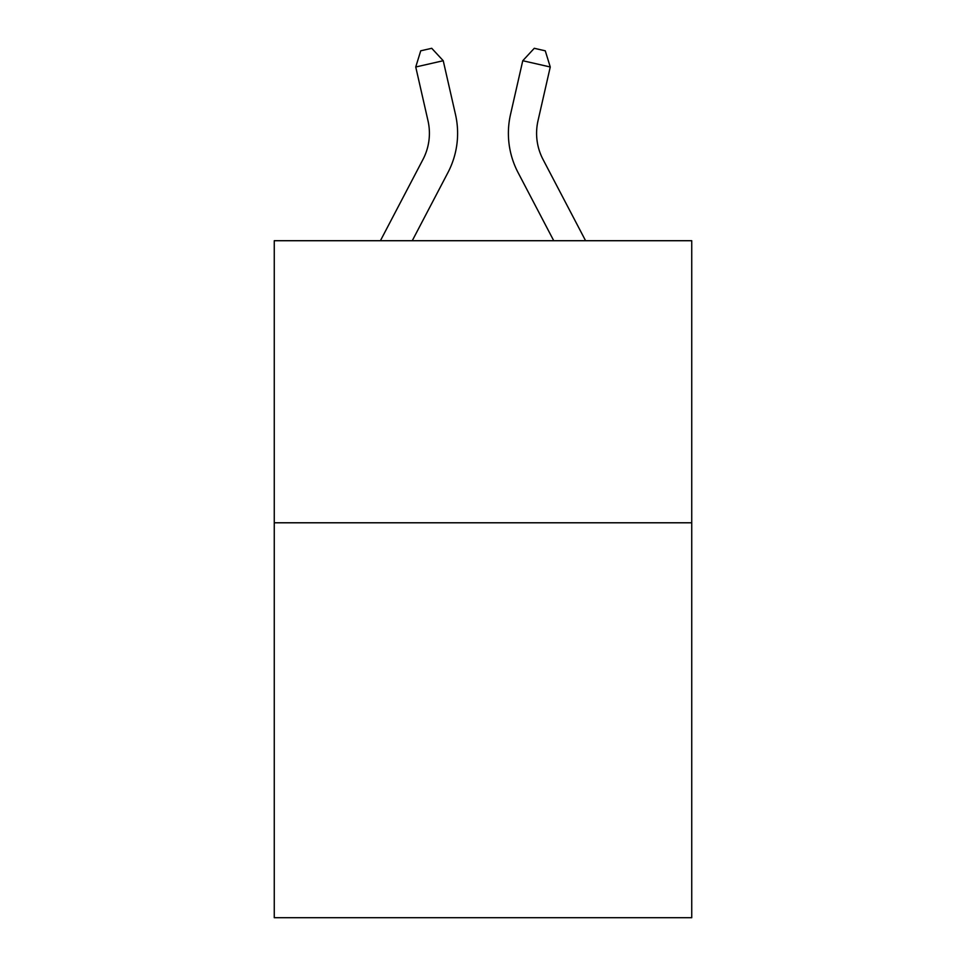 <?xml version="1.0" encoding="UTF-8"?>
<svg xmlns="http://www.w3.org/2000/svg" width="966" height="966" viewBox="0 0 966 966"><rect width="100%" height="100%" fill="white"/><g stroke="black" fill="none" stroke-linecap="round" stroke-linejoin="round"><path stroke-width="1.45" d="M691.741 522.787L691.741 917.7L274.259 917.7L274.259 240.715L691.741 240.715L691.741 522.787L274.259 522.787M380.411 240.715L422.963 159.475A56.414 56.414 0 0 0 427.998 120.762L415.742 66.992L443.237 60.725L455.493 114.495A84.622 84.622 0 0 1 447.946 172.564L412.253 240.715M585.589 240.715L543.037 159.475A56.414 56.414 0 0 1 538.002 120.762L550.258 66.992L522.763 60.725L510.507 114.495A84.622 84.622 0 0 0 518.054 172.564L553.747 240.715M522.763 60.725L510.507 114.495L522.763 60.725L510.507 114.495L522.763 60.725L510.507 114.495L522.763 60.725L510.507 114.495L522.763 60.725L510.507 114.495L522.763 60.725L510.507 114.495L522.763 60.725L510.507 114.495L522.763 60.725L510.507 114.495L522.763 60.725L510.507 114.495L522.763 60.725L510.507 114.495L522.763 60.725L510.507 114.495L522.763 60.725L510.507 114.495L522.763 60.725L534.27 48.3L545.271 50.812L550.258 66.992M543.037 159.475A56.414 56.414 0 0 1 538.002 120.762A56.414 56.414 0 0 0 543.037 159.475A56.414 56.414 0 0 1 538.002 120.762A56.414 56.414 0 0 0 543.037 159.475A56.414 56.414 0 0 1 538.002 120.762A56.414 56.414 0 0 0 543.037 159.475A56.414 56.414 0 0 1 538.002 120.762A56.414 56.414 0 0 0 543.037 159.475A56.414 56.414 0 0 1 538.002 120.762A56.414 56.414 0 0 0 543.037 159.475A56.414 56.414 0 0 1 538.002 120.762A56.414 56.414 0 0 0 543.037 159.475A56.414 56.414 0 0 1 538.002 120.762A56.414 56.414 0 0 0 543.037 159.475A56.414 56.414 0 0 1 538.002 120.762A56.414 56.414 0 0 0 543.037 159.475A56.414 56.414 0 0 1 538.002 120.762A56.414 56.414 0 0 0 543.037 159.475A56.414 56.414 0 0 1 538.002 120.762A56.414 56.414 0 0 0 543.037 159.475A56.414 56.414 0 0 1 538.002 120.762A56.414 56.414 0 0 0 543.037 159.475A56.414 56.414 0 0 1 538.002 120.762M422.963 159.475A56.414 56.414 0 0 0 427.998 120.762A56.414 56.414 0 0 1 422.963 159.475A56.414 56.414 0 0 0 427.998 120.762A56.414 56.414 0 0 1 422.963 159.475A56.414 56.414 0 0 0 427.998 120.762A56.414 56.414 0 0 1 422.963 159.475A56.414 56.414 0 0 0 427.998 120.762A56.414 56.414 0 0 1 422.963 159.475A56.414 56.414 0 0 0 427.998 120.762A56.414 56.414 0 0 1 422.963 159.475A56.414 56.414 0 0 0 427.998 120.762A56.414 56.414 0 0 1 422.963 159.475A56.414 56.414 0 0 0 427.998 120.762A56.414 56.414 0 0 1 422.963 159.475A56.414 56.414 0 0 0 427.998 120.762A56.414 56.414 0 0 1 422.963 159.475A56.414 56.414 0 0 0 427.998 120.762A56.414 56.414 0 0 1 422.963 159.475A56.414 56.414 0 0 0 427.998 120.762A56.414 56.414 0 0 1 422.963 159.475M415.742 66.992L420.729 50.812L431.73 48.3L443.237 60.725"/></g></svg>
